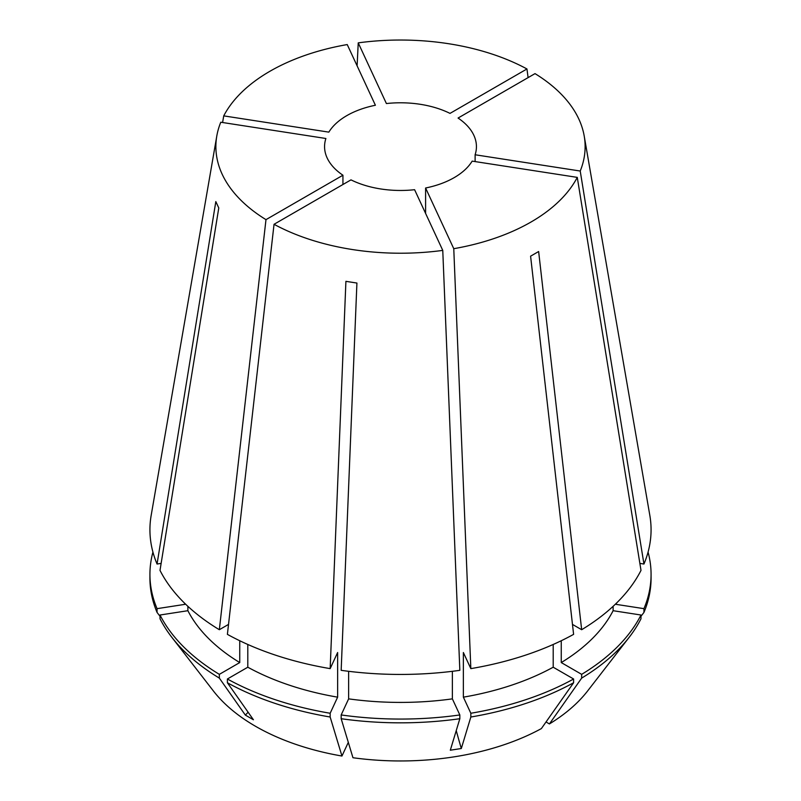 <?xml version="1.0" encoding="UTF-8"?>
<svg xmlns="http://www.w3.org/2000/svg" width="801" height="801" viewBox="0 0 801 801"><rect width="100%" height="100%" fill="white"/><g stroke="black" fill="none" stroke-linecap="round" stroke-linejoin="round"><path stroke-width="1.2" d="M187.885 606.327L187.885 610.702L160.01 615.018L160.01 618.773A250.573 144.661 0 0 0 171.764 637.226L213.356 690.923A205.006 118.358 0 0 0 255.539 726.297A205.006 118.358 0 0 0 341.957 756.034L330.162 717.015L330.162 713.26L337.632 697.16L337.632 652.525L330.162 668.625L345.912 281.341L356.916 283.043L341.166 670.327A250.573 144.671 0 0 0 459.834 670.327L442.763 250.393A184.62 106.593 0 0 1 274.042 224.29L227.394 634.362A250.573 144.671 0 0 0 330.162 668.625M247.799 644.475L247.799 667.213L227.394 678.998L227.394 682.752L253.416 719.759L245.356 715.103A334.087 192.891 120 0 0 248.11 712.219M171.764 637.226A250.573 144.661 0 0 0 219.344 678.107L245.356 715.103M342.938 175.219L265.982 219.644A184.62 106.593 0 0 1 216.791 136.04A184.62 106.593 0 0 1 220.776 122.233L325.887 138.493A75.935 43.835 0 0 0 324.565 146.633A75.935 43.835 0 0 0 342.938 175.219L342.938 184.51M223.729 115.875A184.62 106.593 0 0 1 347.233 44.566L375.399 105.251A75.935 43.835 0 0 0 328.841 132.135L223.729 115.875L222.588 122.513M358.237 42.864A184.62 106.593 0 0 1 526.958 68.966L450.012 113.392A75.935 43.835 0 0 0 386.402 103.549L358.237 42.864L357.106 65.832M475.113 154.763L580.224 171.034A184.62 106.593 0 0 0 584.209 136.04A184.62 106.593 0 0 0 535.018 73.622L458.062 118.047A75.935 43.835 0 0 1 476.435 146.633A75.935 43.835 0 0 1 475.113 154.763L475.113 161.572M580.224 171.034L643.944 564.024A250.573 144.671 0 0 0 649.831 515.393L584.209 136.04M577.271 177.381L472.159 161.121A75.935 43.835 0 0 1 425.601 188.005L453.766 248.69A184.62 106.593 0 0 0 577.271 177.381L641 570.382A250.573 144.671 0 0 1 581.666 629.716L538.642 251.524L530.592 256.18L573.606 634.362A250.573 144.671 0 0 1 470.838 668.625L463.368 652.525L463.368 697.16A221.717 128.01 0 0 0 553.201 667.213L553.201 644.475M453.766 248.69L470.838 668.625M265.982 219.644L219.334 629.716L228.525 624.41M216.791 136.04L151.169 515.393A250.573 144.671 0 0 0 157.056 564.024L215.819 201.592L218.773 207.94L160 570.382A250.573 144.671 0 0 0 219.334 629.716M425.601 188.005L425.601 213.406M274.042 224.29L350.988 179.865A75.935 43.835 0 0 0 414.598 189.707L442.763 250.393M452.365 671.308L452.365 698.862L459.834 714.953L459.834 718.717L450.312 750.217L461.316 748.514A334.087 70.598 81.2 0 1 456.24 730.592M463.368 697.16L470.838 713.26L470.838 717.015A250.573 144.661 0 0 0 573.606 682.752L541.376 728.59A205.006 118.358 0 0 1 352.961 757.736L341.166 718.717L341.166 714.953L348.635 698.862L348.635 671.308M348.635 698.862A221.717 128.01 0 0 0 452.365 698.862M239.749 640.74L239.749 662.567L219.344 674.352L219.344 678.107M187.885 610.702A221.717 128.01 0 0 0 239.749 662.567M341.166 714.953A250.573 144.661 0 0 0 459.834 714.953M160.01 615.018A250.573 144.661 0 0 0 219.344 674.352M341.166 718.717A250.573 144.661 0 0 0 459.834 718.717M572.475 624.41L581.666 629.716M613.115 606.327L613.115 610.702L640.99 615.018L640.99 618.773A250.573 144.661 0 0 1 629.236 637.226A250.573 144.661 0 0 1 581.656 678.107L581.656 674.352L561.251 662.567L561.251 640.74M561.251 662.567A221.717 128.01 0 0 0 613.115 610.702M581.656 674.352A250.573 144.661 0 0 0 640.99 615.018M526.958 68.966L528.089 77.617M161.131 563.393L157.056 564.024M247.799 667.213A221.717 128.01 0 0 0 337.632 697.16M184.38 602.973A221.717 128.01 0 0 0 184.941 604.355L184.941 603.523M470.838 713.26A250.573 144.661 0 0 0 573.606 678.998L553.201 667.213M227.394 678.998A250.573 144.661 0 0 0 330.162 713.26M152.931 552.099A250.573 144.661 0 0 0 149.927 574.407A250.573 144.661 0 0 0 157.056 608.66L184.941 604.355M573.606 682.752L573.606 678.998M227.394 682.752A250.573 144.661 0 0 0 330.162 717.015M149.927 574.407L149.927 578.162A250.573 144.661 0 0 0 157.056 612.425L157.056 608.66M470.838 717.015L461.316 748.514M160.01 616.279L157.056 612.425M348.315 742.347L341.957 756.034M643.944 564.024L639.869 563.393M616.059 603.523L616.059 604.355A221.717 128.01 0 0 0 616.62 602.973M616.059 604.355L643.944 608.66A250.573 144.661 0 0 0 651.073 574.407A250.573 144.661 0 0 0 648.069 552.099M643.944 608.66L643.944 612.425A250.573 144.661 0 0 0 651.073 578.162L651.073 574.407M643.944 612.425L640.99 616.279M546.032 721.971L549.426 723.934L581.656 678.107M549.426 723.934A205.006 118.358 0 0 0 587.644 690.923L629.236 637.226"/></g></svg>

